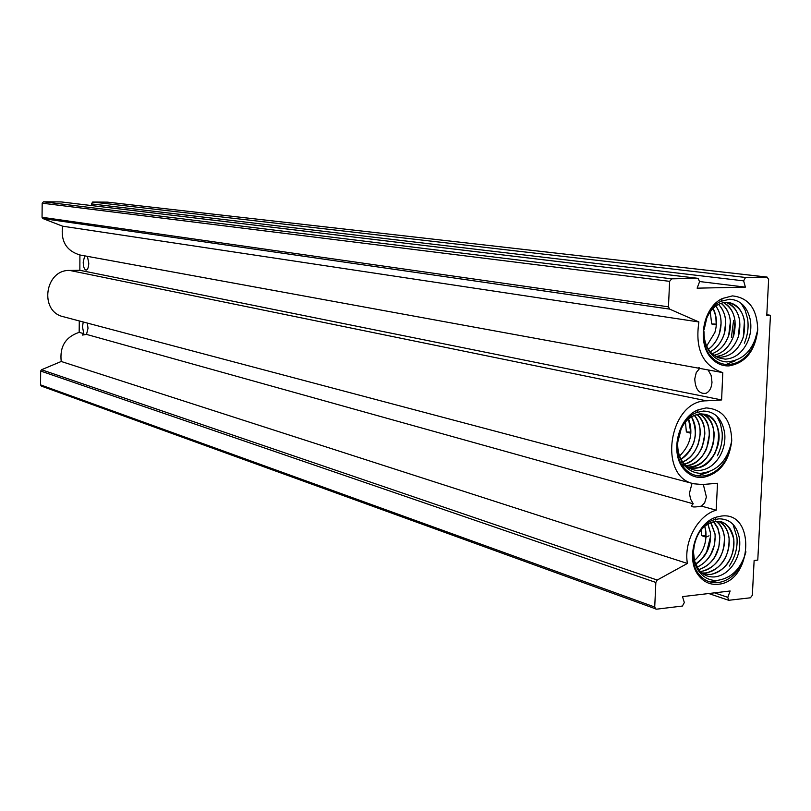 <?xml version="1.0" encoding="UTF-8"?>
<svg xmlns="http://www.w3.org/2000/svg" width="811" height="811" viewBox="0 0 811 811"><rect width="100%" height="100%" fill="white"/><g stroke="black" fill="none" stroke-linecap="round" stroke-linejoin="round"><path stroke-width="1.22" d="M728.927 365.903C722.723 366.126 717.248 363.936 712.484 359.344C696.365 344.868 702.417 307.501 722.378 298.499L732.384 295.893C748.776 297.637 757.231 309.011 757.727 330.006L757.717 330.006C753.601 349.906 743.261 360.55 726.717 361.929C720.969 361.534 715.981 359.111 711.754 354.66C706.391 348.558 703.806 340.884 703.989 331.638L703.999 332.206C704.009 340.853 706.523 347.878 711.541 353.261L717.877 357.671L725.176 359.161C734.573 358.584 741.913 353.14 747.164 342.83C750.58 335.359 751.625 327.695 750.297 319.838C747.337 306.882 740.494 300.009 729.768 299.218L720.938 301.317C702.64 309.295 697.237 343.894 712.24 357.742C716.812 362.284 722.125 364.555 728.166 364.555C738.689 363.886 747.002 357.854 753.125 346.459L757.727 330.036C755.071 351.082 745.471 363.044 728.927 365.903M702.762 477.476C695.585 477.943 689.441 475.337 684.342 469.65C669.328 453.896 677.925 417.199 698.362 409.758L706.117 407.923C722.662 409.068 731.198 420.047 731.735 440.849C727.629 460.638 717.248 471.465 700.582 473.34C693.963 473.056 688.407 470.187 683.937 464.723C679.202 458.448 677.155 450.875 677.803 442.005L677.692 444.398C677.672 451.991 679.719 458.347 683.835 463.446C688.002 468.261 693.091 470.603 699.082 470.471C707.79 469.731 714.815 464.774 720.158 455.6C723.899 448.605 725.429 441.255 724.72 433.561C722.439 419.135 715.383 411.623 703.542 411.035L696.71 412.505C678.016 419.074 670.312 452.964 684.2 467.977C689.086 473.583 695.027 476.28 702.022 476.077C711.723 475.236 719.661 469.772 725.845 459.675L729.849 450.602L731.735 440.849C729.109 461.824 719.448 474.04 702.762 477.476M718.12 584.265C710.527 584.995 704.171 582.257 699.062 576.074C684.707 559.641 695.696 522.669 716.549 517.073L721.496 516.039C756.136 511.325 752.466 581.892 718.12 584.265M719.012 518.817L714.663 519.628C695.625 524.484 685.66 558.708 698.95 574.269C703.826 580.311 709.939 583.119 717.299 582.663C725.146 581.842 731.978 577.696 737.797 570.224L742.886 561.597L745.948 551.835C740.95 569.221 731.035 578.78 716.194 580.514C709.118 580.392 703.309 577.27 698.768 571.167C695.017 565.693 693.243 559.195 693.456 551.693L694.52 561.03L698.687 569.657C702.833 574.837 708.064 577.27 714.359 576.935C721.395 576.226 727.467 572.454 732.576 565.642C738.182 557.613 740.514 548.844 739.591 539.356C737.229 525.781 730.376 518.939 719.012 518.817M703.319 484.451L706.401 496.971L704.658 502.84L701.495 506.105C692.432 507.777 689.674 507.007 693.223 503.793L690.577 499.12L689.411 493.362L692.036 483.326M699.69 368.387L708.064 369.928L711.115 375.341L711.997 382.234C711.531 387.911 709.524 391.601 705.986 393.305C699.143 394.176 695.392 389.392 694.753 378.94L696.243 372.573L699.69 368.387M693.223 503.793L86.503 334.396L82.448 335.075L83.817 333.645L82.469 326.792L83.249 321.997M87.335 323.072L88.014 328.293L86.503 334.396M84.709 255.85L87.416 256.347L88.774 263.17C88.592 267.306 87.74 269.617 86.199 270.114C84.364 269.698 83.361 267.032 83.209 262.105L84.709 255.85M689.036 467.663L694.794 468.2C720.543 467.856 727.71 417.685 704.181 414.157L704.11 414.147M694.845 468.211L688.306 467.46C705.347 473.107 723.067 449.406 718.323 430.114C714.146 409.92 690.516 408.764 681.281 428.401L677.803 442.005C679.983 425.572 687.333 416.195 699.842 413.863L704.242 414.168C727.761 417.685 720.624 467.856 694.845 468.211M687.647 467.004L690.1 467.004C714.329 466.761 723.067 420.503 701.799 413.843C723.118 420.473 714.42 466.771 690.151 467.024L687.667 467.024C713.051 470.086 724.284 420.909 701.829 413.853C708.996 416.935 713.133 423.595 714.187 433.824L713.65 442.34L710.872 450.896C705.337 461.682 697.602 467.055 687.647 467.004M686.096 465.767C708.5 464.804 717.999 423.19 699.325 413.914C718.08 423.17 708.561 464.855 686.116 465.788C695.037 464.48 701.87 458.833 706.594 448.838L709.513 433.804C708.915 424.376 705.509 417.746 699.325 413.914C718.668 423.494 707.81 466.66 684.677 465.879M684.372 464.074C703.725 460.172 712.038 425.38 696.771 414.38C702.002 418.871 704.698 425.4 704.84 433.956L702.367 446.638C698.332 455.975 692.341 461.783 684.372 464.074C703.786 460.222 712.109 425.37 696.801 414.37C712.757 425.836 702.944 462.402 682.568 464.47M694.175 415.273C706.168 427.275 699.011 455.914 682.69 461.956C699.011 455.914 706.168 427.275 694.175 415.273C698.433 420.301 700.43 426.677 700.136 434.422L698.21 444.195C694.865 452.923 689.674 458.833 682.669 461.925C698.96 455.863 706.087 427.285 694.135 415.283M681.047 459.259C695.473 447.388 698.93 433.206 691.398 416.712C694.774 422.166 696.091 428.401 695.351 435.426L694.206 441.174C691.601 449.406 687.211 455.427 681.047 459.259M691.438 416.692C699.001 433.216 695.534 447.419 681.068 459.3C695.544 447.419 699.001 433.216 691.438 416.692M690.85 433.277L688.519 418.821L690.85 433.277L686.359 431.959L685.457 421.913L686.359 431.959L690.921 432.131M688.559 418.79C693.496 432.699 690.506 445.097 679.577 455.964C690.506 445.097 693.496 432.699 688.559 418.79M717.208 356.992L720.807 357.225C730.103 356.374 737.169 350.788 742.004 340.468L743.332 336.889L744.447 320.71C742.136 310.055 736.814 303.973 728.481 302.462L728.542 302.483M704.11 329.773L706.776 318.024C711.267 308.21 717.664 302.99 725.987 302.351L728.542 302.473C742.197 306.822 747.154 318.297 743.393 336.9C738.983 349.288 731.481 356.07 720.867 357.235L716.052 356.759M716.032 356.404C725.612 355.482 732.779 349.642 737.523 338.886L738.497 336.139L739.744 320.882C737.919 310.978 733.367 304.804 726.078 302.341C738.091 307.927 742.237 319.189 738.557 336.149C734.168 348.497 726.686 355.248 716.093 356.414M713.862 355.309C722.621 353.322 729.028 347.29 733.083 337.214L735.06 321.156C733.702 311.992 729.88 305.808 723.594 302.604C733.935 309.133 737.311 320.071 733.762 335.399C729.93 346.479 723.311 353.12 713.883 355.33M712.038 353.748C719.813 350.778 725.369 344.665 728.683 335.409L730.397 321.582C729.495 313.208 726.392 307.105 721.07 303.273C729.758 310.512 732.384 320.984 728.998 334.659C725.744 344.32 720.097 350.697 712.058 353.778M710.193 351.741C716.812 348.122 721.486 342.171 724.193 333.909L725.733 322.241C725.308 314.709 722.895 308.758 718.485 304.399M718.526 304.378C725.541 312.093 727.447 321.937 724.253 333.919C721.547 342.191 716.863 348.142 710.213 351.771M708.388 349.196C713.589 345.374 717.289 340.032 719.489 333.169L721.04 323.376C721.08 316.604 719.347 310.826 715.839 306.051C721.222 313.816 722.449 322.869 719.55 333.179C717.34 340.052 713.629 345.405 708.408 349.237M713.092 308.403L715.799 316.178L716.255 324.937L711.683 323.954L710.233 311.779L711.683 323.954L716.306 324.136M713.122 308.373C716.823 315.793 717.4 323.822 714.876 332.449L706.695 346.013M703.056 573.782L710.041 574.492C717.066 573.59 723.017 569.667 727.883 562.733C732.607 555.494 734.573 547.77 733.783 539.538C732.515 530.678 728.562 524.889 721.922 522.183M693.608 549.442C695.868 533.486 703.076 524.139 715.221 521.422L721.05 521.899C728.197 524.312 732.455 530.191 733.843 539.558C734.097 558.617 726.261 570.305 710.365 574.604L702.853 573.712M701.88 572.982L705.357 572.971C712.595 572.029 718.658 567.933 723.544 560.675C727.883 553.771 729.728 546.432 729.099 538.656L729.038 538.139C727.913 530.029 724.436 524.453 718.597 521.422M718.637 521.422C724.466 524.433 727.954 530.009 729.099 538.149C729.353 557.157 721.547 568.795 705.671 573.073L701.981 573.053M715.576 520.986C720.462 524.271 723.402 529.522 724.385 536.76C724.649 555.707 716.863 567.305 701.018 571.562L700.39 571.613M700.704 571.461C708.165 570.478 714.349 566.179 719.245 558.586C723.159 552.098 724.892 545.225 724.446 537.967L724.335 536.74C723.402 529.826 720.655 524.697 716.083 521.351M698.595 569.545C705.286 567.791 710.75 563.432 714.988 556.468L718.82 547.151L719.813 537.348L717.978 528.671L713.457 521.716M713.143 521.382L717.482 527.414L719.712 535.372C720.219 552.838 713.224 564.284 698.717 569.697M696.994 567.102C702.681 564.709 707.273 560.442 710.781 554.288L714.167 545.752L715.19 536.801L714.998 533.983L710.71 522.568M710.507 522.233L715.059 533.993C715.799 549.625 709.818 560.725 697.105 567.294M695.544 564.091L701.748 559.012L706.614 552.048L710.578 536.355L710.375 532.614L707.81 523.997M707.668 523.642L710.436 532.624C711.338 546.381 706.411 556.944 695.645 564.324M701.251 529.674L701.474 535.554L705.975 535.716M704.688 526.207L705.783 531.256L705.905 537.156L701.474 535.554M704.607 525.822L705.844 531.266C706.817 543.035 703.005 552.808 694.398 560.573M79.285 320.943L79.164 332.348C65.529 336.95 59.558 346.662 61.23 361.483L41.533 369.745L40.672 371.043L40.55 384.87L41.361 386.087L656.545 609.183L682.406 606.04L684.322 602.543L682.507 596.622L730.143 590.996L727.781 597.322L728.704 600.292L750.398 597.798L752.344 595.264L754.129 560.492L757.778 560.097L770.45 315.266L766.77 315.378L768.625 279.44L767.084 277.078L745.532 277.463L743.636 280.859L745.4 287.135L697.125 288.169L699.558 281.721L698.159 278.355L671.701 278.832L669.622 281.346L668.457 306.832L669.643 309.113L698.889 321.967C694.885 349.095 702.843 365.974 722.783 372.614L721.608 399.945L706.462 400.816C668.994 400.644 657.427 476.655 693.729 483.772L702.427 484.522L717.512 483.265L716.194 510.2C697.896 515.269 683.592 541.566 687.393 563.452L657.214 580.047L655.846 582.44L654.72 607.033L655.856 609.102M61.119 201.919L43.48 201.807L42.182 203.176L42.05 217.277L42.892 218.564L62.599 226.188C60.612 241.232 66.39 250.832 79.914 254.978L79.853 270.296L69.726 270.438C44.737 269.495 39.009 311.606 63.38 316.726L693.729 483.772M107.316 202.132L92.647 202.04L91.461 203.916L92.119 205.639M770.45 315.266L766.8 314.759M745.4 287.135L699.629 281.539M698.889 321.967L62.599 226.188M699.457 368.346L87.416 256.347M722.611 372.584L708.064 369.928M84.516 255.82L80.025 254.999M721.608 399.945L79.853 270.296M716.194 510.2L701.495 506.105M83.817 333.645L79.164 332.348M687.393 563.452L61.23 361.483M706.726 317.993L704.475 325.931M677.824 440.819L681.23 428.37M704.242 414.168L704.181 414.157C712.463 416.357 717.35 422.957 718.87 433.966L718.404 443.414L715.201 452.862C708.702 464.551 700.015 469.488 689.147 467.694M684.636 465.879L682.558 465.798M682.538 464.48L681.777 464.581M682.163 462.169L680.713 462.675M680.733 459.502L679.557 460.131M679.385 456.137L678.432 456.877M708.358 472.195L697.825 475.854M716.792 416.094L720.432 423.646L722.135 432.385C722.753 440.211 721.182 447.996 717.411 455.721M735.699 360.581L726.088 364.474M741.051 303.223L745.187 310.278L747.57 318.784C748.837 326.945 747.772 335.085 744.366 343.215M733.59 320.558L731.38 337.335M719.6 521.564C724.872 524.717 728.045 530.242 729.099 538.149M716.579 521.331C720.928 524.737 723.534 529.877 724.385 536.76M713.781 521.655L717.735 527.667L719.712 535.372M710.933 522.477L715.059 533.993M707.962 523.906L710.436 532.624M704.789 526.126L705.844 531.266M709.047 535.818L706.026 537.105M693.425 550.061L694.358 543.147M693.456 551.693L694.804 541.687M703.096 527.191C718.526 516.374 728.775 520.49 733.843 539.558M718.465 580.402L710.294 582.034M733.012 524.291L736.925 537.277C737.838 547.263 735.293 556.863 729.292 566.088M727.781 597.322L714.491 592.841M766.902 277.068L107.062 202.101M745.532 277.463L92.647 202.04M743.636 280.859L91.461 203.916M697.947 278.345L60.845 201.888M671.701 278.832L43.48 201.807M669.622 281.346L42.182 203.176M668.457 306.832L42.05 217.277M669.643 309.113L42.892 218.564M706.462 400.816L69.726 270.438M657.214 580.047L41.533 369.745M655.846 582.44L40.672 371.043M654.72 607.033L40.55 384.87M712.24 357.742L712.484 359.344M720.938 301.317L722.378 298.499M684.2 467.977L684.342 469.65M696.71 412.505L698.362 409.758M698.95 574.269L699.062 576.074M714.663 519.628L716.549 517.073M697.947 367.9L699.335 367.829M728.704 600.292L708.723 593.53M767.084 277.078L107.194 202.111M698.159 278.355L60.987 201.898M722.783 372.614L707.851 369.887M699.569 368.366L87.284 256.327M84.608 255.83L79.914 254.978M698.687 569.657L698.768 571.167M683.835 463.446L683.937 464.723M711.541 353.261L711.764 354.66M677.317 440.91L677.884 440.809M703.989 331.638L703.411 331.811"/></g></svg>
